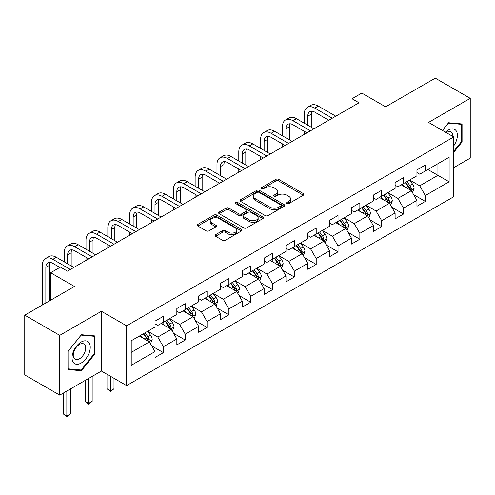 <?xml version="1.0" encoding="UTF-8"?>
<svg xmlns="http://www.w3.org/2000/svg" width="495" height="495" viewBox="0 0 495 495"><rect width="100%" height="100%" fill="white"/><g stroke="black" fill="none" stroke-linecap="round" stroke-linejoin="round"><path stroke-width="0.74" d="M286.859 203.624A1.361 0.786 0 0 0 288.777 203.624L303.373 195.203A1.943 1.12 0 0 0 303.942 194.405A1.943 1.12 0 0 0 303.373 193.613L278.648 179.345A1.943 1.12 0 0 0 275.901 179.345L261.31 187.766A1.361 0.786 0 0 0 260.915 188.323A1.361 0.786 0 0 0 261.31 188.88A1.361 0.786 0 0 0 263.235 188.88L265.122 187.784A6.212 3.589 0 0 1 273.914 187.784L275.975 188.979A6.212 3.589 0 0 1 277.794 191.516A6.212 3.589 0 0 1 275.975 194.052L274.082 195.141A1.361 0.786 0 0 0 273.685 195.698A1.361 0.786 0 0 0 274.082 196.249A1.361 0.786 0 0 0 276.006 196.249L277.893 195.16A6.212 3.589 0 0 1 286.685 195.16L288.746 196.348A6.212 3.589 0 0 1 290.565 198.891A6.212 3.589 0 0 1 288.746 201.428L286.859 202.517A1.361 0.786 0 0 0 286.457 203.074A1.361 0.786 0 0 0 286.859 203.624L286.859 202.517M215.61 234.686A1.943 1.12 0 0 0 215.04 235.484A1.943 1.12 0 0 0 215.61 236.276L222.546 240.279A1.943 1.12 0 0 0 225.293 240.279L241.498 230.924A1.943 1.12 0 0 0 242.067 230.132A1.943 1.12 0 0 0 241.498 229.333L216.779 215.065A1.943 1.12 0 0 0 214.032 215.065L197.827 224.421A1.943 1.12 0 0 0 197.258 225.213A1.943 1.12 0 0 0 197.827 226.005L206.205 230.843A1.943 1.12 0 0 0 208.952 230.843L215.888 226.84A1.943 1.12 0 0 0 216.457 226.048A1.943 1.12 0 0 0 215.888 225.25L211.73 222.855A5.198 3.001 0 0 1 210.208 220.733A5.198 3.001 0 0 1 213.419 217.961A5.198 3.001 0 0 1 219.081 218.611L235.354 228.009A5.198 3.001 0 0 1 236.876 230.132A5.198 3.001 0 0 1 233.671 232.898A5.198 3.001 0 0 1 228.009 232.248L225.293 230.682A1.943 1.12 0 0 0 222.546 230.682L215.61 234.686L215.61 236.276M453.742 167.656L470.25 158.122L470.25 98.344L435.272 78.148L385.599 106.827L361.814 93.091L352.019 98.746L359.017 102.787L67.425 271.136L60.427 267.096L50.632 272.751L50.632 300.218M59.728 335.356L59.728 395.134L101.425 371.064L101.425 311.281L59.728 335.356L24.75 315.16L74.423 286.481L50.632 272.751M101.425 311.281L126.609 325.821L453.742 136.96L453.742 196.738L126.609 385.605L126.609 325.821M470.25 98.344L428.552 122.42L453.742 136.96M265.258 215.616A1.943 1.12 0 0 0 268.005 215.616L284.21 206.26A1.943 1.12 0 0 0 284.78 205.468A1.943 1.12 0 0 0 284.21 204.676L259.491 190.402A1.943 1.12 0 0 0 256.744 190.402L240.539 199.757A1.943 1.12 0 0 0 239.97 200.555A1.943 1.12 0 0 0 240.539 201.347L265.258 215.616M236.344 203.921A1.361 0.786 0 0 1 237.724 204.113L262.833 218.604L246.652 227.947A1.943 1.12 0 0 1 243.905 227.947L219.18 213.679L219.18 212.089A1.943 1.12 0 0 0 218.611 212.881A1.943 1.12 0 0 0 219.18 213.679M219.18 212.089L226.116 208.086A1.943 1.12 0 0 1 228.863 208.086L238.893 213.877A1.943 1.12 0 0 0 241.64 213.877L246.238 211.217A1.943 1.12 0 0 0 246.807 210.424A1.943 1.12 0 0 0 246.238 209.633L235.799 203.606A1.361 0.786 0 0 1 235.403 203.049A1.361 0.786 0 0 1 236.239 202.325A1.361 0.786 0 0 1 237.724 202.498L262.857 217.008A1.943 1.12 0 0 1 263.427 217.8A1.943 1.12 0 0 1 262.857 218.592L262.857 217.008M59.728 395.134L24.75 374.938L24.75 315.16M151.724 345.9L163.412 352.644L163.412 346.748L176.839 338.995L176.839 344.891L185.235 340.04L185.235 334.144L198.668 326.391L198.668 332.287L207.065 327.443L207.065 321.546L220.498 313.787L220.498 319.683L228.888 314.839L228.888 308.942L242.321 301.189L242.321 307.086L250.718 302.235L250.718 296.338L264.151 288.585L264.151 294.482L272.547 289.637L272.547 283.74L285.98 275.981L285.98 281.878L294.37 277.033L294.37 271.136L307.803 263.383L307.803 269.28L316.2 264.429L316.2 258.532L329.633 250.779L329.633 256.676L338.029 251.831L338.029 245.935L351.462 238.175L351.462 244.072L359.853 239.227L359.853 233.331L373.286 225.578L373.286 231.474L381.682 226.623L381.682 220.727L395.115 212.974L395.115 218.87L403.512 214.026L403.512 208.129L416.939 200.37L416.939 206.267L425.335 201.422L425.335 195.525L449.12 181.795L449.12 157.237L437.927 163.697L437.927 175.329L449.12 181.795M163.412 352.644L155.015 357.489L155.015 351.592L131.231 365.329L131.231 340.77L155.015 327.034L155.015 321.137L163.412 316.293L163.412 322.189L176.839 314.436L176.839 308.54L185.235 303.689L185.235 309.585L198.668 301.832L198.668 295.936L207.065 291.091L207.065 296.988L220.498 289.228L220.498 283.332L228.888 278.487L228.888 284.384L242.321 276.631L242.321 270.734L250.718 265.883L250.718 271.78L264.151 264.027L264.151 258.13L272.547 253.285L272.547 259.182L285.98 251.423L285.98 245.526L294.37 240.681L294.37 246.578L307.803 238.825L307.803 232.928L316.2 228.077L316.2 233.974L329.633 226.221L329.633 220.325L338.029 215.48L338.029 221.376L351.462 213.617L351.462 207.721L359.853 202.876L359.853 208.772L373.286 201.019L373.286 195.123L381.682 190.272L381.682 196.169L395.115 188.416L395.115 182.519L403.512 177.674L403.512 183.571L416.939 175.812L416.939 169.915L425.335 165.07L425.335 170.967L449.12 157.237M161.172 323.482L171.245 329.299L157.812 337.052L147.739 331.235M155.015 323.804L157.812 325.419L163.412 322.189M157.812 337.052L163.412 346.748M171.245 329.299L176.839 338.995M182.995 310.879L193.075 316.695L179.642 324.454L169.562 318.638M176.839 311.2L179.642 312.821L185.235 309.585M179.642 324.454L185.235 334.144M193.075 316.695L198.668 326.391M204.825 298.281L214.898 304.097L201.465 311.85L191.392 306.034M198.668 298.603L201.465 300.218L207.065 296.988M201.465 311.85L207.065 321.546M214.898 304.097L220.498 313.787M226.654 285.677L236.728 291.493L223.294 299.246L213.221 293.43M220.498 285.999L223.294 287.614L228.888 284.384M223.294 299.246L228.888 308.942M236.728 291.493L242.321 301.189M248.478 273.073L258.551 278.889L245.124 286.648L235.045 280.832M242.321 273.395L245.124 275.016L250.718 271.78M245.124 286.648L250.718 296.338M258.551 278.889L264.151 288.585M270.307 260.475L280.38 266.291L266.947 274.044L256.874 268.228M264.151 260.797L266.947 262.412L272.547 259.182M266.947 274.044L272.547 283.74M280.38 266.291L285.98 275.981M292.137 247.871L302.21 253.688L288.777 261.44L278.704 255.624M285.98 248.193L288.777 249.808L294.37 246.578M288.777 261.44L294.37 271.136M302.21 253.688L307.803 263.383M313.96 235.267L324.033 241.084L310.6 248.843L300.527 243.026M307.803 235.589L310.6 237.21L316.2 233.974M310.6 248.843L316.2 258.532M324.033 241.084L329.633 250.779M335.789 222.67L345.863 228.486L332.43 236.239L322.356 230.422M329.633 222.991L332.43 224.606L338.029 221.376M332.43 236.239L338.029 245.935M345.863 228.486L351.462 238.175M357.613 210.066L367.692 215.882L354.259 223.635L344.186 217.819M351.462 210.387L354.259 212.002L359.853 208.772M354.259 223.635L359.853 233.331M367.692 215.882L373.286 225.578M379.442 197.462L389.515 203.278L376.082 211.037L366.009 205.221M373.286 197.783L376.082 199.405L381.682 196.169M376.082 211.037L381.682 220.727M389.515 203.278L395.115 212.974M401.272 184.864L411.345 190.68L397.912 198.433L387.839 192.617M395.115 185.186L397.912 186.801L403.512 183.571M397.912 198.433L403.512 208.129M411.345 190.68L416.939 200.37M427.853 169.513L437.927 175.329L419.741 185.829L409.668 180.013M416.939 172.582L419.741 174.197L425.335 170.967M419.741 185.829L425.335 195.525M101.425 371.064L126.609 385.605M352.019 98.746L352.019 106.827M131.231 352.403L149.416 341.903L139.343 336.086M149.416 341.903L155.015 351.592M413.653 194.677L425.335 201.422M391.823 207.281L403.512 214.026M370 219.879L381.682 226.623M348.171 232.483L359.853 239.227M326.341 245.087L338.029 251.831M304.518 257.685L316.2 264.429M282.688 270.289L294.37 277.033M260.865 282.892L272.547 289.637M239.036 295.49L250.718 302.235M217.206 308.094L228.888 314.839M195.383 320.698L207.065 327.443M173.553 333.296L185.235 340.04M453.742 152.318L462.064 141.96L462.064 123.96L448.563 122.754L442.406 130.414M67.914 369.524L81.415 370.73L94.916 353.931L94.916 335.926L81.415 334.719L67.914 351.518L67.914 369.524M461.365 141.558L462.064 141.96M94.217 353.529L94.916 353.931M79.992 369.901L81.415 370.73M287.397 203.816L288.746 203.043A6.212 3.589 0 0 0 290.565 200.506L290.565 198.891M277.794 191.516L277.794 193.13A6.212 3.589 0 0 1 275.975 195.667L274.626 196.441M303.348 195.216L278.648 180.96A1.943 1.12 0 0 0 275.901 180.96L261.855 189.071M284.186 206.279L259.491 192.017A1.943 1.12 0 0 0 256.744 192.017L240.564 201.36M280.776 206.025A1.361 0.786 0 0 0 281.179 205.468A1.361 0.786 0 0 0 280.776 204.911L259.077 192.388A1.361 0.786 0 0 0 257.159 192.388L255.166 193.539A6.212 3.589 0 0 0 253.347 196.076A6.212 3.589 0 0 0 255.166 198.613L269.998 207.176A6.212 3.589 0 0 0 278.79 207.176L280.776 206.025L280.776 207.64A1.361 0.786 0 0 0 281.179 207.083L281.179 205.468M253.347 196.076L253.347 197.691A6.212 3.589 0 0 0 255.166 200.228L255.166 198.613M280.776 207.64L278.79 208.791A6.212 3.589 0 0 1 269.998 208.791L255.166 200.228M219.211 213.692L226.116 209.701L226.116 208.086M246.807 210.424L246.807 212.039A1.943 1.12 0 0 1 246.238 212.831L241.64 215.492A1.943 1.12 0 0 1 238.893 215.492L228.863 209.701A1.943 1.12 0 0 0 226.116 209.701M249.294 219.879A5.198 3.001 0 0 0 254.956 220.529A5.198 3.001 0 0 0 258.161 217.757A5.198 3.001 0 0 0 256.639 215.641L250.909 212.33A1.943 1.12 0 0 0 248.162 212.33L243.559 214.985A1.943 1.12 0 0 0 242.989 215.777A1.943 1.12 0 0 0 243.559 216.569L249.294 219.879L249.294 221.494A5.198 3.001 0 0 0 254.956 222.144A5.198 3.001 0 0 0 258.161 219.378L258.161 217.757M242.989 215.777L242.989 217.392A1.943 1.12 0 0 0 243.559 218.184L243.559 216.569M249.294 221.494L243.559 218.184M236.876 230.132L236.876 231.747A5.198 3.001 0 0 1 233.671 234.519A5.198 3.001 0 0 1 228.009 233.869L225.293 232.297A1.943 1.12 0 0 0 222.546 232.297L215.641 236.288M210.208 220.733L210.208 222.348A5.198 3.001 0 0 0 211.73 224.47L211.73 222.855M215.863 226.852L211.73 224.47M241.473 230.936L216.779 216.68A1.943 1.12 0 0 0 214.032 216.68L197.851 226.023M412.453 192.592L414.117 188.397A5.241 3.026 -120 0 0 412.44 183.936L409.551 180.081M404.52 186.739L402.559 184.121M410.534 190.21L411.283 188.626A5.241 3.026 -120 0 0 409.78 185.47L406.896 181.615M405.578 182.37L408.783 186.652A2.673 1.541 60 0 1 409.272 187.463L411.283 188.626M405.213 182.581L408.103 186.442A5.241 3.026 60 0 1 409.606 189.591M304.276 123.212L304.276 114.159A14.838 8.57 60 0 1 307.352 107.366L310.848 105.348A14.838 8.57 60 0 1 318.273 106.085L335.789 116.195M307.352 107.366A14.838 8.57 60 0 1 314.771 108.102L332.287 118.218M328.791 120.236L314.771 112.142A9.894 5.711 -120 0 0 309.827 111.653A9.894 5.711 -120 0 0 307.779 116.183L307.779 125.229M311.893 111.196A9.894 5.711 -120 0 0 311.275 114.159L311.275 127.246M304.276 134.386L304.276 131.286M453.742 145.846A12.864 7.425 120 0 0 456.161 141.298A12.864 7.425 120 0 0 455.363 129.913A12.864 7.425 120 0 0 445.5 132.202M460.499 123.818L461.365 124.319L461.365 141.762L453.742 151.247M442.431 130.426L448.284 123.15L461.365 124.319M452.845 136.441A8.805 5.086 120 0 0 451.032 132.01A8.805 5.086 120 0 0 446.286 132.654M81.137 363.064A12.864 7.425 120 0 0 90.232 347.311A12.864 7.425 120 0 0 81.137 342.064A12.864 7.425 120 0 0 72.041 357.817A12.864 7.425 120 0 0 81.137 363.064M79.478 358.795A8.805 5.086 120 0 0 85.233 351.035A8.805 5.086 120 0 0 83.884 343.982A8.805 5.086 120 0 0 79.478 344.415A8.805 5.086 120 0 0 73.73 352.174A8.805 5.086 120 0 0 75.079 359.234A8.805 5.086 120 0 0 79.478 358.795M68.056 351.394L81.137 335.121L94.217 336.291L94.217 353.733L81.137 370.006L68.056 368.837L68.025 351.376M93.351 335.789L94.217 336.291M390.623 205.196L392.288 201.001A5.241 3.026 -120 0 0 390.611 196.534L387.727 192.679M382.691 199.337L380.729 196.719M388.705 202.814L389.454 201.224A5.241 3.026 -120 0 0 387.956 198.074L385.067 194.213M383.755 194.974L386.96 199.25A2.673 1.541 60 0 1 387.443 200.06L389.454 201.224M383.39 195.185L386.273 199.04A5.241 3.026 60 0 1 387.777 202.195M368.794 217.794L370.458 213.605A5.241 3.026 -120 0 0 368.787 209.138L365.898 205.283M360.861 211.94L358.9 209.323M366.875 215.412L367.63 213.828A5.241 3.026 -120 0 0 366.127 210.672L363.237 206.817M361.925 207.578L365.131 211.854A2.673 1.541 60 0 1 365.613 212.664L367.63 213.828M361.56 207.789L364.45 211.643A5.241 3.026 60 0 1 365.947 214.799M282.453 135.809L282.453 126.763A14.838 8.57 60 0 1 285.522 119.969L289.024 117.952A14.838 8.57 60 0 1 296.443 118.682L313.96 128.799M285.522 119.969A14.838 8.57 60 0 1 292.947 120.706L310.464 130.816M306.968 132.839L292.947 124.746A9.894 5.711 -120 0 0 287.997 124.251A9.894 5.711 -120 0 0 285.949 128.78L285.949 137.833M290.07 123.8A9.894 5.711 -120 0 0 289.445 126.763L289.445 139.85M282.453 146.99L282.453 143.89M260.624 148.413L260.624 139.367A14.838 8.57 60 0 1 263.699 132.573L267.195 130.55A14.838 8.57 60 0 1 274.614 131.286L292.137 141.403M263.699 132.573A14.838 8.57 60 0 1 271.118 133.31L288.635 143.42M285.139 145.437L271.118 137.344A9.894 5.711 -120 0 0 266.174 136.855A9.894 5.711 -120 0 0 264.12 141.384L264.12 150.43M268.24 136.397A9.894 5.711 -120 0 0 267.622 139.367L267.622 152.454M260.624 159.594L260.624 156.488M346.97 230.398L348.635 226.203A5.241 3.026 -120 0 0 346.958 221.741L344.068 217.887M339.038 224.544L337.076 221.927M345.052 228.016L345.801 226.432A5.241 3.026 -120 0 0 344.303 223.276L341.414 219.421M340.102 220.176L343.301 224.458A2.673 1.541 60 0 1 343.79 225.268L345.801 226.432M339.731 220.386L342.62 224.241A5.241 3.026 60 0 1 344.124 227.397M325.141 243.002L326.805 238.807A5.241 3.026 -120 0 0 325.135 234.339L322.245 230.484M317.208 237.142L315.247 234.525M323.223 240.62L323.971 239.029A5.241 3.026 -120 0 0 322.474 235.874L319.584 232.019M318.273 232.78L321.478 237.056A2.673 1.541 60 0 1 321.96 237.866L323.971 239.029M317.908 232.99L320.797 236.845A5.241 3.026 60 0 1 322.295 240.001M303.311 255.599L304.976 251.411A5.241 3.026 -120 0 0 303.305 246.943L300.416 243.088M295.385 249.746L293.424 247.129M301.399 253.217L302.148 251.633A5.241 3.026 -120 0 0 300.644 248.478L297.761 244.623M296.443 245.384L299.648 249.659A2.673 1.541 60 0 1 300.131 250.47L302.148 251.633M296.078 245.594L298.968 249.449A5.241 3.026 60 0 1 300.465 252.605M238.794 161.017L238.794 151.965A14.838 8.57 60 0 1 241.869 145.171L245.371 143.154A14.838 8.57 60 0 1 252.79 143.89L270.307 154.001M241.869 145.171A14.838 8.57 60 0 1 249.288 145.907L266.811 156.024M263.309 158.041L249.288 149.948A9.894 5.711 -120 0 0 244.344 149.459A9.894 5.711 -120 0 0 242.296 153.988L242.296 163.034M246.411 149.001A9.894 5.711 -120 0 0 245.792 151.965L245.792 165.052M238.794 172.192L238.794 169.092M216.971 173.615L216.971 164.569A14.838 8.57 60 0 1 220.046 157.775L223.542 155.758A14.838 8.57 60 0 1 230.961 156.488L248.478 166.605M220.046 157.775A14.838 8.57 60 0 1 227.465 158.511L244.982 168.622M241.486 170.645L227.465 162.552A9.894 5.711 -120 0 0 222.515 162.057A9.894 5.711 -120 0 0 220.467 166.586L220.467 175.638M224.588 161.605A9.894 5.711 -120 0 0 223.963 164.569L223.963 177.656M216.971 184.796L216.971 181.696M195.141 186.219L195.141 177.173A14.838 8.57 60 0 1 198.217 170.379L201.713 168.356A14.838 8.57 60 0 1 209.131 169.092L226.654 179.209M198.217 170.379A14.838 8.57 60 0 1 205.635 171.115L223.152 181.226M219.656 183.243L205.635 175.15A9.894 5.711 -120 0 0 200.692 174.661A9.894 5.711 -120 0 0 198.644 179.19L198.644 188.236M202.758 174.203A9.894 5.711 -120 0 0 202.139 177.173L202.139 190.259M195.141 197.4L195.141 194.294M281.488 268.203L283.152 264.008A5.241 3.026 -120 0 0 281.476 259.547L278.592 255.692M273.556 262.35L271.594 259.733M279.57 265.821L280.319 264.237A5.241 3.026 -120 0 0 278.821 261.082L275.932 257.227M274.62 257.982L277.819 262.263A2.673 1.541 60 0 1 278.308 263.074L280.319 264.237M274.255 258.192L277.138 262.047A5.241 3.026 60 0 1 278.642 265.202M173.318 198.823L173.318 189.771A14.838 8.57 60 0 1 176.387 182.977L179.889 180.96A14.838 8.57 60 0 1 187.308 181.696L204.825 191.806M176.387 182.977A14.838 8.57 60 0 1 183.812 183.713L201.329 193.83M197.827 195.847L183.812 187.754A9.894 5.711 -120 0 0 178.862 187.265A9.894 5.711 -120 0 0 176.814 191.794L176.814 200.84M180.929 186.807A9.894 5.711 -120 0 0 180.31 189.771L180.31 202.857M173.318 209.998L173.318 206.898M259.658 280.807L261.323 276.612A5.241 3.026 -120 0 0 259.652 272.145L256.763 268.29M251.726 274.948L249.765 272.33M257.74 278.425L258.495 276.835A5.241 3.026 -120 0 0 256.992 273.679L254.102 269.825M252.79 270.586L255.995 274.861A2.673 1.541 60 0 1 256.478 275.672L258.495 276.835M252.425 270.796L255.315 274.651A5.241 3.026 60 0 1 256.812 277.806M151.489 211.421L151.489 202.375A14.838 8.57 60 0 1 154.564 195.581L158.06 193.564A14.838 8.57 60 0 1 165.478 194.294L182.995 204.41M154.564 195.581A14.838 8.57 60 0 1 161.983 196.317L179.499 206.427M176.003 208.451L161.983 200.357A9.894 5.711 -120 0 0 157.033 199.862A9.894 5.711 -120 0 0 154.984 204.392L154.984 213.444M159.105 199.411A9.894 5.711 -120 0 0 158.487 202.375L158.487 215.461M151.489 222.602L151.489 219.502M237.829 293.405L239.493 289.216A5.241 3.026 -120 0 0 237.823 284.749L234.933 280.894M229.903 287.552L227.941 284.934M235.917 291.023L236.666 289.439A5.241 3.026 -120 0 0 235.162 286.283L232.279 282.428M230.961 283.19L234.166 287.465A2.673 1.541 60 0 1 234.655 288.276L236.666 289.439M230.596 283.4L233.485 287.255A5.241 3.026 60 0 1 234.989 290.41M129.659 224.025L129.659 214.978A14.838 8.57 60 0 1 132.734 208.185L136.23 206.161A14.838 8.57 60 0 1 143.655 206.898L161.172 217.014M132.734 208.185A14.838 8.57 60 0 1 140.153 208.921L157.67 219.031M154.174 221.048L140.153 212.955A9.894 5.711 -120 0 0 135.209 212.466A9.894 5.711 -120 0 0 133.161 216.996L133.161 226.042M137.276 212.008A9.894 5.711 -120 0 0 136.657 214.978L136.657 228.065M129.659 235.205L129.659 232.099M216.006 306.009L217.67 301.814A5.241 3.026 -120 0 0 215.993 297.353L213.11 293.498M208.073 300.156L206.112 297.532M214.088 303.627L214.836 302.043A5.241 3.026 -120 0 0 213.339 298.887L210.449 295.032M209.138 295.787L212.336 300.069A2.673 1.541 60 0 1 212.825 300.88L214.836 302.043M208.772 295.998L211.656 299.852A5.241 3.026 60 0 1 213.159 303.008M107.836 236.629L107.836 227.576A14.838 8.57 60 0 1 110.905 220.782L114.407 218.765A14.838 8.57 60 0 1 121.826 219.502L139.343 229.612M110.905 220.782A14.838 8.57 60 0 1 118.33 221.519L135.847 231.635M132.344 233.652L118.33 225.559A9.894 5.711 -120 0 0 113.38 225.07A9.894 5.711 -120 0 0 111.332 229.6L111.332 238.646M115.446 224.612A9.894 5.711 -120 0 0 114.828 227.576L114.828 240.663M107.836 247.803L107.836 244.703M194.176 318.613L195.841 314.418A5.241 3.026 -120 0 0 194.17 309.95L191.28 306.096M186.244 312.753L184.282 310.136M192.258 316.231L193.013 314.641A5.241 3.026 -120 0 0 191.509 311.485L188.62 307.63M187.308 308.391L190.513 312.667A2.673 1.541 60 0 1 190.996 313.477L193.013 314.641M186.943 308.602L189.833 312.456A5.241 3.026 60 0 1 191.33 315.612M110.49 376.299L110.49 390.759L113.992 388.736L113.992 378.316M113.992 388.736L110.49 391.644L106.994 388.736L106.994 374.276M106.994 388.736L110.49 390.759L110.49 391.644M86.006 249.226L86.006 240.18A14.838 8.57 60 0 1 89.081 233.386L92.577 231.369A14.838 8.57 60 0 1 99.996 232.099L117.513 242.216M89.081 233.386A14.838 8.57 60 0 1 96.5 234.123L114.017 244.233M110.521 246.256L96.5 238.163A9.894 5.711 -120 0 0 91.55 237.668A9.894 5.711 -120 0 0 89.502 242.197L89.502 251.25M93.623 237.216A9.894 5.711 -120 0 0 93.004 240.18L93.004 253.267M86.006 260.407L86.006 257.307M172.353 331.211L174.017 327.022A5.241 3.026 -120 0 0 172.34 322.554L169.451 318.7M164.42 325.357L162.459 322.74M170.435 328.829L171.183 327.245A5.241 3.026 -120 0 0 169.68 324.089L166.796 320.234M165.478 320.995L168.684 325.271A2.673 1.541 60 0 1 169.172 326.081L171.183 327.245M165.113 321.206L168.003 325.06A5.241 3.026 60 0 1 169.507 328.216M88.667 378.428L88.667 403.363L92.163 401.34L92.163 376.41M92.163 401.34L88.667 404.248L85.165 401.34L85.165 380.451M85.165 401.34L88.667 403.363L88.667 404.248M64.177 261.83L64.177 252.784A14.838 8.57 60 0 1 67.252 245.99L70.748 243.967A14.838 8.57 60 0 1 78.173 244.703L95.69 254.82M67.252 245.99A14.838 8.57 60 0 1 74.671 246.727L92.188 256.837M88.692 258.854L74.671 250.761A9.894 5.711 -120 0 0 69.727 250.272A9.894 5.711 -120 0 0 67.679 254.801L67.679 263.847M71.794 249.814A9.894 5.711 -120 0 0 71.175 252.784L71.175 265.871M150.523 343.815L152.188 339.62A5.241 3.026 -120 0 0 150.511 335.158L147.628 331.304M142.591 337.961L140.63 335.338M148.605 341.432L149.354 339.848A5.241 3.026 -120 0 0 147.857 336.693L144.967 332.838M143.655 333.593L146.86 337.875A2.673 1.541 60 0 1 147.343 338.685L149.354 339.848M143.29 333.803L146.174 337.658A5.241 3.026 60 0 1 147.677 340.814M66.837 391.031L66.837 415.961L70.333 413.944L70.333 389.014M70.333 413.944L66.837 416.852L63.341 413.944L63.341 393.049M63.341 413.944L66.837 415.961L66.837 416.852M42.353 305L42.353 265.382A14.838 8.57 60 0 1 45.422 258.588L48.925 256.571A14.838 8.57 60 0 1 56.343 257.307L73.86 267.418M45.422 258.588A14.838 8.57 60 0 1 52.847 259.324L70.364 269.441M59.87 267.418L52.847 263.365A9.894 5.711 -120 0 0 47.897 262.876A9.894 5.711 -120 0 0 45.849 267.405L45.849 302.977M49.97 262.418A9.894 5.711 -120 0 0 49.345 265.382L49.345 300.96M288.746 203.043L288.746 201.428M274.082 196.249L274.082 195.141M275.975 195.667L275.975 194.052M261.31 188.88L261.31 187.766M275.901 180.96L275.901 179.345M278.648 180.96L278.648 179.345M303.373 195.203L303.373 193.613M240.539 201.347L240.539 199.757M256.744 192.017L256.744 190.402M259.491 192.017L259.491 190.402M284.21 206.26L284.21 204.676M269.998 208.791L269.998 207.176M278.79 208.791L278.79 207.176M228.863 209.701L228.863 208.086M238.893 215.492L238.893 213.877M241.64 215.492L241.64 213.877M246.238 212.831L246.238 211.217M237.724 204.113L237.724 202.498M222.546 232.297L222.546 230.682M225.293 232.297L225.293 230.682M228.009 233.869L228.009 232.248M215.888 226.84L215.888 225.25M197.827 226.005L197.827 224.421M214.032 216.68L214.032 215.065M216.779 216.68L216.779 215.065M241.498 230.924L241.498 229.333M410.825 190.377L414.08 188.502M409.78 185.47L412.44 183.936M406.055 187.624L408.103 186.442M318.273 106.085L314.771 108.102M311.275 114.159L307.779 116.183M389.002 202.981L392.25 201.1M387.956 198.074L390.611 196.534M384.225 200.228L386.273 199.04M367.172 215.585L370.427 213.704M366.127 210.672L368.787 209.138M362.396 212.825L364.45 211.643M296.443 118.682L292.947 120.706M289.445 126.763L285.949 128.78M274.614 131.286L271.118 133.31M267.622 139.367L264.12 141.384M345.343 228.183L348.598 226.308M344.303 223.276L346.958 221.741M340.572 225.429L342.62 224.241M323.52 240.787L326.768 238.906M322.474 235.874L325.135 234.339M318.743 238.033L320.797 236.845M301.69 253.391L304.945 251.51M300.644 248.478L303.305 246.943M296.913 250.631L298.968 249.449M252.79 143.89L249.288 145.907M245.792 151.965L242.296 153.988M230.961 156.488L227.465 158.511M223.963 164.569L220.467 166.586M209.131 169.092L205.635 171.115M202.139 177.173L198.644 179.19M279.861 265.988L283.115 264.113M278.821 261.082L281.476 259.547M275.09 263.235L277.138 262.047M187.308 181.696L183.812 183.713M180.31 189.771L176.814 191.794M258.037 278.592L261.292 276.711M256.992 273.679L259.652 272.145M253.261 275.839L255.315 274.651M165.478 194.294L161.983 196.317M158.487 202.375L154.984 204.392M236.208 291.196L239.462 289.315M235.162 286.283L237.823 284.749M231.437 288.437L233.485 287.255M143.655 206.898L140.153 208.921M136.657 214.978L133.161 216.996M214.378 303.794L217.633 301.919M213.339 298.887L215.993 297.353M209.608 301.04L211.656 299.852M121.826 219.502L118.33 221.519M114.828 227.576L111.332 229.6M192.555 316.398L195.81 314.517M191.509 311.485L194.17 309.95M187.778 313.638L189.833 312.456M99.996 232.099L96.5 234.123M93.004 240.18L89.502 242.197M170.726 329.002L173.98 327.121M169.68 324.089L172.34 322.554M165.955 326.242L168.003 325.06M78.173 244.703L74.671 246.727M71.175 252.784L67.679 254.801M148.902 341.6L152.151 339.725M147.857 336.693L150.511 335.158M144.125 338.846L146.174 337.658M56.343 257.307L52.847 259.324M49.345 265.382L45.849 267.405"/></g></svg>
